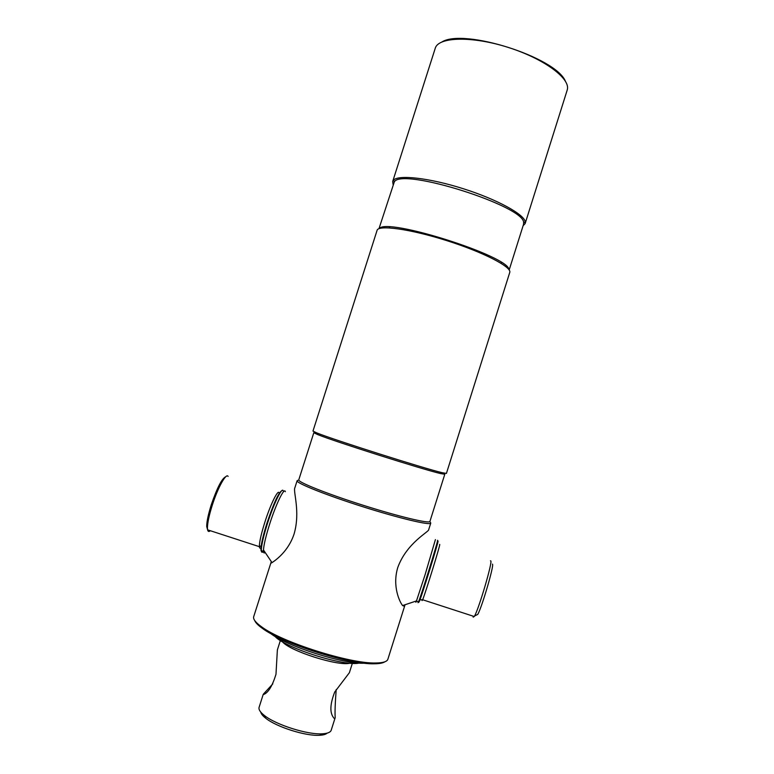 <?xml version="1.0" encoding="UTF-8"?>
<svg xmlns="http://www.w3.org/2000/svg" width="774" height="774" viewBox="0 0 774 774"><rect width="100%" height="100%" fill="white"/><g stroke="black" fill="none" stroke-linecap="round" stroke-linejoin="round"><path stroke-width="1.16" d="M393.086 184.483L392.699 181.455L393.511 180.139C398.494 174.498 429.512 177.972 463.297 188.721C497.101 199.411 524.443 214.456 525.265 221.935L525.13 223.609L523.108 225.727M444.789 474.259L429.928 521.415C429.764 523.969 399.036 516.674 362.909 505.19C326.763 493.744 297.448 481.999 298.774 479.851L313.818 432.714L317.659 434.572C333.758 441.228 423.591 469.731 440.59 473.562L444.789 474.259L441.944 472.817M316.982 433.169L314.302 432.666M297.738 480.315L297.129 480.712C295.765 482.937 325.602 494.934 362.455 506.612C399.297 518.319 430.596 525.71 430.77 523.108L430.392 522.315M254.704 620.516C255.507 622.664 258.013 625.237 262.212 628.236C282.191 643.475 349.151 664.711 374.258 663.782C379.415 663.753 382.946 663.086 384.842 661.799M271.239 561.769L253.708 616.665C252.953 619.123 255.546 622.48 261.486 626.746C281.823 642.226 350.177 663.908 375.709 662.989C383.024 662.921 387.077 661.664 387.88 659.225L404.937 605.094M312.977 431.089L316.866 432.937C333.226 439.642 424.936 468.734 442.177 472.691L446.424 473.417L509.747 272.438C512.069 267.098 483.392 252.208 446.821 240.646C410.278 229.007 378.263 224.654 377.083 230.352L312.977 431.089M379.463 228.504C386.661 217.426 509.369 256.349 508.866 269.555M378.97 228.688L394.343 181.803C402.248 167.348 525.498 206.455 523.63 222.815L523.505 224.45M567.11 90.374L567.313 89.658C570.583 78.522 543.899 58.66 508.131 47.388C472.401 35.981 439.148 36.833 435.394 47.814L392.699 181.455M441.983 41.922C463.858 28.154 555.393 57.189 565.33 81.047M492.477 564.12L492.516 564.198C494.16 565.513 482.028 606.942 477.781 614.392L476.426 615.069M490.474 560.782L490.803 560.889C492.574 562.224 479.183 607.851 474.578 615.998L473.185 617.188L473.166 616.181M438.007 541.055L438.055 541.152C438.49 542.032 422.681 593.116 419.46 601.204L418.821 602.269L419.005 601.427M437.533 540.3L437.629 540.329C438.065 541.2 421.917 593.368 418.647 601.611L418.008 602.694L418.231 601.659M404.541 606.342L402.586 605.568C399.713 602.027 392.079 586.237 397.778 567.487C406.737 542.709 429.522 531.515 428.709 529.619L430.77 523.108M416.064 601.127C415.667 602.791 415.802 602.723 416.48 600.924L425.139 574.56L435.414 539.613M207.567 529.687L206.687 526.436C206.745 521.531 208.283 514.304 211.292 504.735C217.165 487.678 221.974 478.351 225.718 476.765M210.335 530.722C208.903 531.961 207.993 531.661 207.596 529.832L207.432 527.926C207.5 522.808 209.106 515.232 212.27 505.209C217.833 487.62 226.163 472.711 228.107 476.397M262.599 551.04C261.399 552.075 260.848 551.223 260.954 548.485C261.312 543.184 263.305 534.766 266.933 523.234C273.532 503.613 278.466 492.777 281.746 490.735M263.518 551.33C262.231 552.81 261.506 552.578 261.351 550.624L261.351 549.259C261.718 543.851 263.75 535.269 267.456 523.485C273.851 503.255 282.297 486.159 283.236 491.026M297.129 480.712L294.884 487.736C292.882 491.248 300.631 511.44 294.11 533.905C288.354 551.552 275.225 560.521 272.013 562.621L270.736 563.346M285.325 491.703C284.426 486.827 276.018 503.932 269.623 524.192C265.908 535.976 263.866 544.567 263.479 549.966C263.373 552.549 263.837 553.468 264.882 552.723M270.387 633.306C286.632 646.261 343.917 664.431 364.66 663.212M274.915 636.325C284.9 647.857 344.411 666.733 359.223 663.066M280.372 640.495L277.373 649.908L275.979 674.309C272.535 685.445 268.646 692.072 264.311 694.201L263.16 694.568L263.479 694.026L272.816 683.877M336.206 689.518C335.161 703.005 334.823 712.38 335.19 717.643L335.123 717.837C334.678 718.814 334.02 718.562 333.159 717.082C329.676 712.003 330.208 703.634 334.736 691.995L349.393 672.683L352.354 663.328M263.16 694.568L259.096 707.33C258.468 709.468 260.19 712.148 264.263 715.379C275.708 724.774 307.588 734.884 322.352 733.8C327.383 733.529 330.314 732.388 331.146 730.395L335.19 717.643M282.442 641.762C289.834 651.089 338.519 666.54 349.935 663.173M260.732 712.061C261.09 713.831 262.725 715.853 265.627 718.146C276.299 726.931 305.865 736.306 319.633 735.281C323.339 735.087 325.835 734.371 327.15 733.133M439.651 544.412L439.758 544.441C440.193 545.389 425.526 592.845 422.652 599.753L422.101 600.576M261.002 547.711C260.054 548.572 259.522 548.224 259.387 546.676C259.29 542.332 261.099 534.186 264.843 522.237C270.745 503.526 278.601 488.017 279.221 493.367M374.258 663.782L375.709 662.989M262.212 628.236L261.486 626.746M440.59 473.562L442.177 472.691M317.659 434.572L316.866 432.937M509.166 269.981L523.543 224.344M523.63 222.815L525.265 221.935M394.343 181.803L393.511 180.139M525.169 223.483L567.178 90.161M477.781 614.392L474.578 615.998M420.514 598.302L419.992 599.811L422.652 599.753L474.288 616.539M419.46 601.204L418.647 601.611M416.277 601.021L418.579 601.775M402.586 605.568L416.48 600.924M206.687 526.436L207.432 527.926M261.225 545.767L259.387 546.676L207.596 529.832M260.954 548.485L261.351 549.259M264.273 551.581L261.351 550.624M272.013 562.621L263.479 549.966M501.107 263.315L501.378 262.454M389.409 227.885L389.68 227.024M319.633 735.281L322.352 733.8M265.627 718.146L264.263 715.379"/></g></svg>
